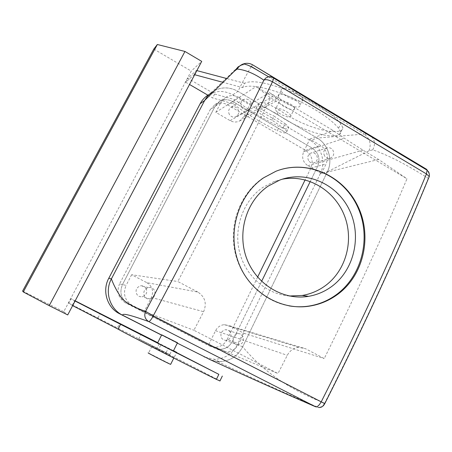 <?xml version="1.0" encoding="UTF-8"?>
<svg xmlns="http://www.w3.org/2000/svg" width="452" height="452" viewBox="0 0 452 452"><rect width="100%" height="100%" fill="white"/><g stroke="black" fill="none" stroke-linecap="round" stroke-linejoin="round"><path stroke-width="0.34" stroke-dasharray="2.26 1.69" d="M289.337 296.003C266.239 294.218 245.199 275.81 239.424 251.589C233.571 227.362 243.509 200.603 262.765 187.456L273.98 181.585L282.161 179.241M197.857 292.06L177.822 281.523C211.57 217.05 242.481 155.821 270.55 97.841L406.975 178.777C382.799 236.108 355.221 296.026 324.237 358.543L305.614 348.746L298.84 347.345C293.743 347.904 289.89 350.566 287.28 355.323L277.991 373.522L193.908 330.254L203.62 311.705C206.988 303.416 205.067 296.868 197.857 292.06L146.855 282.669L131.622 274.731L177.822 281.523M289.116 305.88C262.996 301.45 240.407 278.929 234.735 250.945C229.023 222.966 240.905 192.942 263.041 177.964L275.308 171.455L280.811 169.573M210.197 109.661L214.83 104.74C219.017 102.463 223.271 102.502 227.605 104.841L232.74 101.564L312.264 148.149C318.643 152.776 320.451 158.793 317.699 166.189L310.258 181.472L317.699 166.189C320.451 158.793 318.643 152.776 312.264 148.149L232.74 101.564C228.322 99.163 223.977 99.124 219.706 101.44C223.977 99.124 228.322 99.163 232.74 101.564L239.108 97.496L250.238 104.039L243.724 116.791L239.622 120.95C236.481 122.469 233.317 122.362 230.124 120.633L215.819 112.333L220.915 102.502L210.197 109.661L119.565 283.89L122.475 284.568L214.982 106.463L219.706 101.44L214.982 106.463L122.475 284.568C119.198 292.755 121.176 299.196 128.408 303.891C121.176 299.196 119.198 292.755 122.475 284.568L126.085 285.415C122.724 293.828 124.758 300.45 132.182 305.275L144.239 311.462L193.908 330.254M215.819 112.333L256.03 86.637L270.55 97.841M131.622 274.731L126.085 285.415M243.724 116.791L277.223 98.366L269.578 92.716L333.254 130.577L344.356 138.261L362.967 150.16L378.646 159.477L406.975 178.777M277.223 98.366L278.743 99.739L272.72 96.553L256.03 86.637M208.756 344.543L215.57 330.694C217.502 327.084 220.418 325.073 224.311 324.666L229.52 325.751L243.939 333.265L238.848 343.757C236.097 348.91 231.927 351.622 226.333 351.899L220.31 350.464L208.756 344.543L277.991 373.522M243.939 333.265L324.237 358.543M321.428 173.579L326.124 163.901C328.937 156.307 327.078 150.137 320.553 145.386L309.863 139.103L303.648 151.742C301.495 157.477 302.902 162.132 307.857 165.709L321.428 173.579L378.646 159.477M257.623 277.116L227.147 339.497L232.368 341.396L261.618 281.347L232.368 341.396C229.684 346.413 225.616 349.051 220.158 349.317C225.616 349.051 229.684 346.413 232.368 341.396L238.848 343.757M227.147 339.497C224.52 344.396 220.531 346.978 215.186 347.232L209.429 345.859L125.368 302.778L128.408 303.891L214.282 347.916L220.158 349.317L214.282 347.916L128.408 303.891L132.182 305.275M146.855 282.669C152.352 286.28 153.861 291.212 151.392 297.467L144.239 311.462M238.108 66.89L211.638 92.315C220.056 86.767 228.842 86.451 237.995 91.366L317.208 138.069C328.395 144.374 333.197 160.353 327.367 171.811L320.383 173.54C326.107 162.313 321.406 146.668 310.428 140.504L232.763 94.858C224.429 90.332 216.265 90.355 208.276 94.92L213.011 91.4C221.164 86.744 229.492 86.733 237.995 91.366L317.208 138.069L310.428 140.504M428.575 178.235L428.253 178.354C407.252 164.923 388.748 155.42 372.742 149.832L368.99 150.827L327.389 171.766C333.209 160.313 328.378 144.363 317.208 138.069L364.029 134.052L258.165 70.636M327.389 171.766L242.673 346.786C237.17 356.939 228.859 361.866 217.74 361.572L210.7 359.905M177.342 343.04L161.601 335.034L177.342 343.04M239.108 97.496C234.582 95.027 230.13 94.976 225.757 97.355L220.915 102.502M229.446 114.61C227.949 111.587 228.486 109.147 231.068 107.277C233.724 106.101 235.978 106.734 237.831 109.181C239.34 112.243 238.769 114.701 236.119 116.554C233.492 117.667 231.271 117.017 229.446 114.61M145.945 288.144C144.583 286.274 142.759 285.511 140.47 285.85C136.312 287.461 135.12 290.308 136.883 294.405C138.199 296.218 139.967 296.992 142.194 296.721C146.465 295.179 147.719 292.32 145.945 288.144M250.238 104.039L269.578 92.716M309.863 139.103L333.254 130.577M230.209 331.921L228.283 330.175L225.768 329.644C221.282 330.892 219.909 333.734 221.638 338.175L223.514 339.893L225.955 340.452C230.526 339.271 231.944 336.424 230.209 331.921M308.609 160.646C307.077 157.307 307.801 154.793 310.784 153.098C313.117 152.386 315.044 153.087 316.558 155.194C318.101 158.573 317.349 161.098 314.304 162.765C312.004 163.432 310.106 162.726 308.609 160.646M251.12 66.687C245.933 75.699 241.554 83.925 237.995 91.366L232.763 94.858M238.227 66.806C240.984 64.924 244.035 64.308 247.385 64.964M290.794 115.752C290.099 111.938 274.353 105.406 275.392 109.344L275.443 109.565C276.336 113.418 291.817 119.814 290.828 115.893L290.794 115.752M368.99 150.827C371.516 143.968 369.866 138.374 364.029 134.052L366.792 134.041M315.592 406.777L318.31 407.444C321.022 407.405 323.129 405.986 324.632 403.184C282.805 386.878 259.499 366.854 242.673 346.786M161.703 334.825L177.478 342.769M241.701 107.35C240.125 104.169 240.69 101.604 243.391 99.643C246.17 98.417 248.532 99.09 250.476 101.666C252.058 104.892 251.465 107.474 248.696 109.412C245.939 110.57 243.611 109.887 241.701 107.35M144.68 296.574C142.815 292.263 144.069 289.252 148.442 287.557C150.849 287.195 152.77 287.997 154.2 289.969C156.064 294.371 154.753 297.388 150.256 299.015C147.923 299.303 146.064 298.489 144.68 296.574M233.729 342.616C231.91 337.938 233.351 334.943 238.051 333.621C240.012 333.57 241.566 334.367 242.713 336.011C244.532 340.751 243.046 343.752 238.255 345.006L235.695 344.418L233.729 342.616M324.587 155.889C322.977 152.38 323.728 149.742 326.847 147.968C329.288 147.228 331.299 147.962 332.881 150.183C334.497 153.731 333.717 156.381 330.536 158.127C328.129 158.821 326.146 158.076 324.587 155.889M324.898 403.393L324.632 403.184C364.352 324.711 398.89 249.77 428.253 178.354C430.185 174.636 429.603 171.596 426.507 169.246M252.713 64.873L251.25 66.489M372.742 149.832C375.793 143.809 374.77 138.871 369.663 135.012L368.482 134.447M294.585 108.169C293.992 104.158 278.212 97.773 279.144 101.898L279.195 102.129C279.986 106.175 295.501 112.429 294.614 108.316L294.585 108.169M157.505 343.147L173.285 351.159M194.676 74.716L194.241 74.597L185.699 82.247L189.518 84.473M207.863 95.18L212.604 97.943L232.91 103.728C246.007 113.605 260.821 122.582 277.347 130.656L279.336 126.69C262.821 118.627 248.035 109.638 234.972 99.722L232.91 103.728M283.121 127.848L285.15 123.803L273.929 116L271.878 120.074L283.121 127.848C285.331 129.408 286.534 130.707 286.726 131.752C286.246 133.583 283.121 133.216 277.347 130.656M271.878 120.074C262.878 116.339 257.595 112.486 256.03 108.497C256.211 106.113 259.561 106.005 266.081 108.169L277.076 113.983L279.189 109.791L268.205 103.977C261.685 101.83 258.324 101.966 258.126 104.384C259.663 108.412 264.934 112.288 273.929 116M222.158 82.123L242.492 87.603C257.244 79.705 319.858 105.723 338.582 128.21L340.848 132.261L340.492 133.769L339.379 134.662C329.384 139.787 296.416 128.509 277.076 113.983M75.072 301.021L71.02 298.732L75.173 300.834M173.398 350.927L157.607 342.955M159.268 343.616L156.98 348.153L169.76 354.554L172.014 350.046L157.68 342.808M172.014 350.046L173.472 350.78M173.511 350.707L157.737 342.689M22.6 291.071L63.76 311.711L191.247 71.088L201.722 61.382M63.76 311.711L67.715 314.937M72.636 305.62L68.693 303.122L71.02 298.732M72.23 305.411L74.659 300.812M194.241 74.597L196.417 70.484L187.789 78.298L214.649 94.01L212.604 97.943M185.699 82.247L187.789 78.298M214.649 94.01L234.972 99.722M285.15 123.803C287.348 125.362 288.545 126.673 288.732 127.73C288.235 129.588 285.105 129.244 279.336 126.69M242.492 87.603L244.707 83.304C259.561 75.19 322.14 101.095 340.751 123.752L342.995 127.837L342.627 129.374L341.503 130.283C331.446 135.555 298.473 124.373 279.189 109.791M244.707 83.304L226.045 78.349M196.852 70.597L196.417 70.484M219.966 380.934L219.847 380.866C213.61 377.273 181.15 360.583 158.629 349.356L160.991 344.661M156.98 348.153L138.679 339.017L158.629 349.356M169.76 354.554L117.373 327.92L119.673 323.462M68.693 303.122L117.373 327.92M97.988 317.903L100.265 313.53M153.782 49.07L191.247 71.088M173.845 357.696L151.866 346.458L173.845 357.696M278.342 96.564L278.274 96.214C276.986 90.36 299.151 99.299 299.885 104.977L299.919 105.158C301.105 110.983 279.46 102.31 278.342 96.564M151.866 346.458L148.55 353.029L170.692 364.272M302.812 99.107C302.128 93.338 279.974 84.462 281.206 90.4L281.274 90.756C282.342 96.592 303.981 105.214 302.84 99.293L302.812 99.107M204.688 100.417C206.694 96.649 209.474 93.643 213.011 91.4M227.605 104.841L305.575 150.38C311.829 154.906 313.603 160.793 310.897 168.042L305.117 179.879M122.582 315.185C109.791 309.044 104.412 291.636 111.395 278.901M208.818 359.052L213.807 360.922L219.073 361.64C229.644 361.391 237.52 356.419 242.696 346.74L327.367 171.811M242.696 346.74L237.266 344.729L320.383 173.54M125.368 302.778C118.294 298.184 116.362 291.89 119.565 283.89M177.297 343.124L161.556 335.118M237.266 344.729C232.187 354.193 224.474 359.046 214.118 359.283L204.846 357.12M310.897 168.042L326.124 163.901M229.52 325.751L305.614 348.746M215.57 330.694L287.28 355.323M209.429 345.859L220.31 350.464M151.392 297.467L203.62 311.705M230.124 120.633L272.72 96.553M305.575 150.38L320.553 145.386M303.648 151.742L344.356 138.261M307.857 165.709L362.967 150.16M339.379 134.662L341.503 130.283M338.582 128.21L340.751 123.752M219.847 380.866L222.231 375.945M166.178 352.498L168.387 348.091M279.703 180.099L273.98 181.585M224.311 324.666L298.84 347.345M275.867 171.291L275.308 171.455M214.83 104.74L225.757 97.355M239.622 120.95L278.743 99.739M215.186 347.232L226.333 351.899M217.74 361.572C245.216 374.99 278.737 390.279 318.31 407.444M243.391 99.643L231.068 107.277M248.696 109.412L236.119 116.554M148.442 287.557L140.47 285.85M150.256 299.015L142.194 296.721M238.051 333.621L225.768 329.644M238.255 345.006L225.955 340.452M326.847 147.968L310.784 153.098M330.536 158.127L314.304 162.765M279.144 101.898L275.392 109.344M294.614 108.316L290.828 115.893M286.726 131.752L288.732 127.73M256.03 108.497L258.126 104.384M340.814 132.007L342.961 127.583M138.679 339.017L141.001 334.457M174.466 356.854L176.613 352.554M173.952 357.747L173.794 358.063M281.206 90.4L278.274 96.214M302.84 99.293L299.919 105.158M219.073 361.64L214.118 359.283"/><path stroke-width="0.68" d="M268.205 186.105L279.703 180.099C305.964 170.11 336.808 183.687 349.289 209.734C361.995 235.661 354.453 269.708 331.813 286.404C324.818 291.557 317.072 294.868 308.569 296.331C283.24 300.699 256.148 284.404 246.594 258.25C236.888 232.164 246.498 200.79 268.205 186.105M282.161 179.241C307.185 174.195 333.847 189.71 344.017 214.649C354.317 239.532 346.452 270.307 325.208 285.783C318.264 290.822 310.586 294.054 302.173 295.478L289.337 296.003M280.811 169.573C311.196 160.692 344.865 177.868 357.973 207.694C371.301 237.419 362.329 275.353 336.83 294.314C328.406 300.557 319.044 304.484 308.744 306.094C302.23 307.066 295.681 306.998 289.116 305.88M261.618 281.347L310.258 181.472L261.618 281.347M263.68 177.777L275.867 171.291C305.868 159.24 341.938 174.619 357.153 204.756C372.64 234.65 364.476 274.782 337.638 294.405C329.045 300.676 319.57 304.597 309.213 306.168C279.901 310.756 248.623 291.63 238.085 261.358C227.254 231.147 238.684 194.631 263.68 177.777M321.135 401.986C361.504 322.304 396.607 246.289 426.451 173.935L429.253 176.585C399.675 248.73 364.849 324.417 324.768 403.647L153.228 315.88C197.213 233.057 236.955 155.03 272.449 81.801C268.618 79.727 265.753 79.185 263.861 80.173C254.318 73.552 245.419 69.845 237.159 69.043L234.661 70.919L204.688 100.417L111.395 278.901C104.389 291.63 109.791 309.044 122.582 315.185L119.667 313.812C107.141 307.801 101.892 290.749 108.757 278.302L200.089 103.802C202.061 100.084 204.79 97.123 208.276 94.92M153.256 315.982C151.2 319.688 149.697 321.558 148.753 321.592C144.928 319.118 143.877 315.699 145.589 311.338C135.611 308.066 127.82 303.936 122.226 298.953C117.48 292.32 113.87 285.63 111.395 278.901L204.66 100.463L207.711 95.948L211.638 92.315M210.7 359.905L177.297 343.124M122.582 315.185L161.601 335.034L122.582 315.185C122.464 313.479 127.097 313.767 148.753 321.592L315.592 406.777C275.873 389.573 240.933 373.776 208.818 359.052M426.451 173.935L272.494 81.789L273.759 78.269L273.601 77.552L252.713 64.873C249.849 63.229 246.82 62.884 243.617 63.845C250.623 65.743 252.035 67.354 256.194 69.501L268.528 76.75L273.601 77.552L426.507 169.246L252.713 64.873M247.385 64.964L251.12 66.687M234.661 70.919L238.108 66.89L243.617 63.845M177.478 342.769L161.703 334.825L157.505 343.147L173.285 351.159M426.439 173.89L427.106 170.201C429.016 172.336 429.728 174.466 429.253 176.585L428.575 178.235M318.293 407.444L318.293 407.444C321.084 407.811 323.236 406.546 324.768 403.647L324.898 403.393M153.228 315.88L145.589 311.338C189.117 229.565 228.542 152.51 263.861 80.173L265.838 77.981L268.528 76.75M321.044 402.02C319.084 405.551 317.264 407.139 315.592 406.777M237.159 69.043C238.667 66.551 240.78 64.828 243.498 63.885M368.482 134.447L366.792 134.041M189.518 84.473L207.863 95.18M222.158 82.123L194.676 74.716M72.636 305.62L118.085 329.152L120.571 324.327L75.072 301.021M120.571 324.327L218.847 374.346L173.398 350.927M157.68 342.808L141.018 334.429L157.607 342.955M173.472 350.78L176.698 352.379L173.511 350.707M157.737 342.689L75.173 300.834M184.958 51.455L49.217 305.665L67.715 314.937L201.722 61.382L184.958 51.455L157.347 44.499L153.782 49.07L22.6 291.071L23.289 291.941L157.347 44.499M226.045 78.349L196.852 70.597M118.085 329.152C126.746 334.186 190.919 366.984 216.406 379.369L219.966 380.934M49.217 305.665L23.289 291.941M170.692 364.272L170.534 364.335C167.359 363.097 144.804 351.492 148.55 353.029M161.556 335.118L119.667 313.812M204.846 357.12L204.072 356.741M257.623 277.116L305.117 179.879M258.165 70.636L251.25 66.489M268.494 76.755L270.505 76.767L272.771 77.58L427.106 170.201L426.507 169.246M216.406 379.369L218.847 374.346M204.66 100.463L200.089 103.802M111.418 278.85L108.757 278.302M308.569 296.331L302.173 295.478M309.213 306.168L308.744 306.094M177.506 342.706L173.274 351.176M219.915 381.042L222.333 376.064M173.794 358.063L170.641 364.38"/></g></svg>
